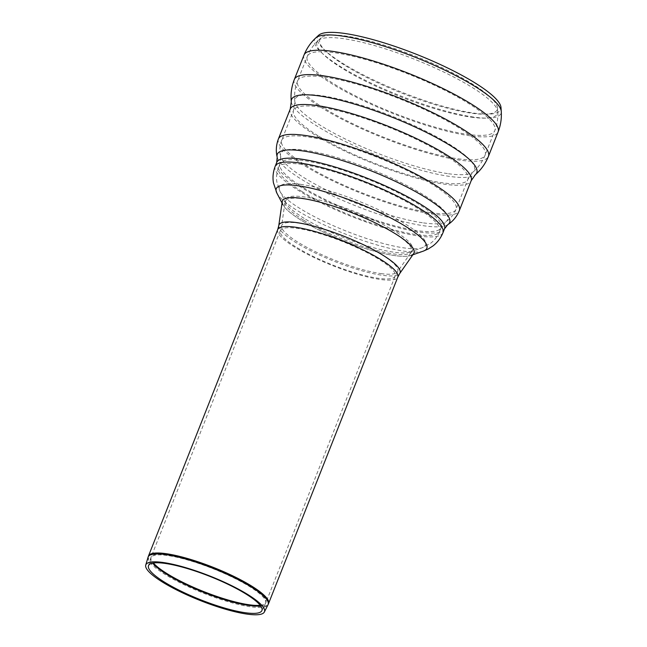 <?xml version="1.0" encoding="UTF-8"?>
<svg xmlns="http://www.w3.org/2000/svg" width="647" height="647" viewBox="0 0 647 647"><rect width="100%" height="100%" fill="white"/><g stroke="black" fill="none" stroke-linecap="round" stroke-linejoin="round"><path stroke-width="0.49" stroke-dasharray="3.23 2.43" d="M412.859 254.789L410.966 255.452A70.766 14.59 21.6 0 1 301.631 220.514A70.766 14.59 21.6 0 1 282.957 204.767L282.027 202.988M304.147 218.346A68.388 14.105 21.6 0 1 286.095 203.134A68.388 14.105 21.6 0 1 287.737 197.359A68.388 14.105 21.6 0 1 354.338 211.472A68.388 14.105 21.6 0 1 412.551 246.774A68.388 14.105 21.6 0 1 409.794 252.112A68.388 14.105 21.6 0 1 304.147 218.346M345.781 65.921A95.344 19.661 -158.4 0 0 484.336 114.187A95.344 19.661 -158.4 0 0 497.462 107.742A95.344 19.661 -158.4 0 0 415.762 56.329A95.344 19.661 -158.4 0 0 321.017 37.89A95.344 19.661 -158.4 0 0 326.177 51.566A95.344 19.661 -158.4 0 0 345.781 65.921M318.615 35.294A98.554 20.324 -158.4 0 0 323.945 49.423A98.554 20.324 -158.4 0 0 344.204 64.263A98.554 20.324 -158.4 0 0 487.426 114.155A98.554 20.324 -158.4 0 0 500.988 107.499M303.678 220.174A68.008 14.024 -158.4 0 0 368.911 248.319A68.008 14.024 -158.4 0 0 411.338 252.023A68.008 14.024 -158.4 0 0 380.25 225.35A68.008 14.024 -158.4 0 0 325.951 203.854A68.008 14.024 -158.4 0 0 285.028 202.018A68.008 14.024 -158.4 0 0 303.678 220.174M282.229 201.613A70.766 14.59 -158.4 0 0 301.631 220.514A70.766 14.59 -158.4 0 0 369.51 249.791A70.766 14.59 -158.4 0 0 413.659 253.648M423.348 251.117A80.964 16.693 21.6 0 1 298.267 211.148A80.964 16.693 21.6 0 1 276.892 193.138M442.977 232.694A90.224 18.601 21.6 0 1 388.2 229.151A90.224 18.601 21.6 0 1 299.715 191.253A90.224 18.601 21.6 0 1 275.201 166.263M276.722 162.421A90.224 18.601 -158.4 0 0 301.235 187.404A90.224 18.601 -158.4 0 0 420.267 232.168A90.224 18.601 -158.4 0 0 444.497 228.844M302.036 191.569A86.69 17.873 21.6 0 1 278.493 167.565A86.69 17.873 21.6 0 1 301.777 164.37A86.69 17.873 21.6 0 1 392.972 194.836A86.69 17.873 21.6 0 1 439.693 231.383A86.69 17.873 21.6 0 1 387.06 227.987A86.69 17.873 21.6 0 1 302.036 191.569M303.564 187.727A86.69 17.873 -158.4 0 0 417.93 230.736A86.69 17.873 -158.4 0 0 441.214 227.542A86.69 17.873 -158.4 0 0 367.189 179.009A86.69 17.873 -158.4 0 0 280.014 163.723A86.69 17.873 -158.4 0 0 303.564 187.727M300.531 184.33A78.578 16.207 21.6 0 1 390.756 215.742A78.578 16.207 21.6 0 1 422.176 247.777A78.578 16.207 21.6 0 1 300.774 208.981A78.578 16.207 21.6 0 1 280.03 191.504A78.578 16.207 21.6 0 1 300.531 184.33M423.55 222.908A89.763 18.512 -158.4 0 0 445.815 221.735A89.763 18.512 -158.4 0 0 371.014 169.352A89.763 18.512 -158.4 0 0 280.628 156.331A89.763 18.512 -158.4 0 0 334.693 194.019A89.763 18.512 -158.4 0 0 423.55 222.908M430.862 212.734A93.766 19.337 -158.4 0 0 456.054 209.288A93.766 19.337 -158.4 0 0 375.988 156.792A93.766 19.337 -158.4 0 0 281.688 140.253A93.766 19.337 -158.4 0 0 307.163 166.222A93.766 19.337 -158.4 0 0 430.862 212.734M319.003 136.331A93.766 19.337 -158.4 0 0 442.702 182.842A93.766 19.337 -158.4 0 0 467.886 179.397A93.766 19.337 -158.4 0 0 387.828 126.901A93.766 19.337 -158.4 0 0 293.528 110.362A93.766 19.337 -158.4 0 0 319.003 136.331M448.508 173.736A96.443 19.887 -158.4 0 0 473.119 171.965A96.443 19.887 -158.4 0 0 392.066 116.193A96.443 19.887 -158.4 0 0 294.806 101.361A96.443 19.887 -158.4 0 0 351.475 141.968A96.443 19.887 -158.4 0 0 448.508 173.736M458.044 158.774A100.843 20.793 -158.4 0 0 485.129 155.062A100.843 20.793 -158.4 0 0 399.021 98.611A100.843 20.793 -158.4 0 0 297.612 80.818A100.843 20.793 -158.4 0 0 325.004 108.753A100.843 20.793 -158.4 0 0 458.044 158.774M334.669 84.345A100.843 20.793 -158.4 0 0 467.708 134.374A100.843 20.793 -158.4 0 0 494.793 130.662A100.843 20.793 -158.4 0 0 408.686 74.203A100.843 20.793 -158.4 0 0 307.276 56.418A100.843 20.793 -158.4 0 0 334.669 84.345M471.38 117.18A97.026 20.008 -158.4 0 0 497.729 111.616A97.026 20.008 -158.4 0 0 414.59 59.289A97.026 20.008 -158.4 0 0 318.17 40.518A97.026 20.008 -158.4 0 0 343.371 69.051A97.026 20.008 -158.4 0 0 471.38 117.18M315.768 37.922A100.236 20.672 -158.4 0 0 341.802 67.393A100.236 20.672 -158.4 0 0 474.041 117.123A100.236 20.672 -158.4 0 0 501.255 111.365M303.985 55.116A104.377 21.521 -158.4 0 0 332.34 84.021A104.377 21.521 -158.4 0 0 470.046 135.805A104.377 21.521 -158.4 0 0 498.085 131.964M294.32 79.516A104.377 21.521 -158.4 0 0 322.675 108.429A104.377 21.521 -158.4 0 0 460.381 160.205A104.377 21.521 -158.4 0 0 488.42 156.364M291.287 101.725A99.598 20.534 -158.4 0 0 349.809 143.658A99.598 20.534 -158.4 0 0 450.013 176.469A99.598 20.534 -158.4 0 0 475.432 174.633M290.236 109.06A97.301 20.065 -158.4 0 0 316.674 136.007A97.301 20.065 -158.4 0 0 445.039 184.274A97.301 20.065 -158.4 0 0 471.178 180.699M278.404 138.951A97.301 20.065 -158.4 0 0 304.834 165.899A97.301 20.065 -158.4 0 0 433.207 214.173A97.301 20.065 -158.4 0 0 459.338 210.59M277.191 157.164A92.691 19.111 -158.4 0 0 333.011 196.073A92.691 19.111 -158.4 0 0 424.764 225.908A92.691 19.111 -158.4 0 0 447.756 224.695M260.628 605.875A61.708 12.722 -158.4 0 0 265.513 603.425A61.708 12.722 -158.4 0 0 212.92 568.664A61.708 12.722 -158.4 0 0 150.783 558.005A61.708 12.722 -158.4 0 0 152.668 563.133M260.175 605.285A61.74 12.73 -158.4 0 0 265.917 602.527A61.74 12.73 -158.4 0 0 213.195 567.961A61.74 12.73 -158.4 0 0 151.107 557.067A61.74 12.73 -158.4 0 0 153.396 563.011M297.135 247.704A61.74 12.73 -158.4 0 0 378.592 278.331A61.74 12.73 -158.4 0 0 395.171 276.059A61.74 12.73 -158.4 0 0 342.457 241.493A61.74 12.73 -158.4 0 0 280.361 230.599A61.74 12.73 -158.4 0 0 297.135 247.704M380.978 273.608A62.371 12.859 -158.4 0 0 397.428 271.877A62.371 12.859 -158.4 0 0 344.471 236.398A62.371 12.859 -158.4 0 0 281.582 226.013A62.371 12.859 -158.4 0 0 298.688 242.665A62.371 12.859 -158.4 0 0 380.978 273.608M278.776 225.609A65.129 13.433 -158.4 0 0 296.641 243.005A65.129 13.433 -158.4 0 0 382.563 275.315A65.129 13.433 -158.4 0 0 399.741 273.503M277.725 229.556A64.571 13.312 -158.4 0 0 295.267 247.445A64.571 13.312 -158.4 0 0 380.46 279.48A64.571 13.312 -158.4 0 0 397.808 277.102M148.47 556.024A64.571 13.312 -158.4 0 0 166.012 573.905A64.571 13.312 -158.4 0 0 251.206 605.94A64.571 13.312 -158.4 0 0 268.545 603.562M148.066 557.196A64.53 13.304 -158.4 0 0 165.681 574.835A64.53 13.304 -158.4 0 0 250.81 606.854A64.53 13.304 -158.4 0 0 268.044 604.702M287.737 197.359L284.656 198.799M412.551 246.774L413.813 249.928M409.794 252.112L422.176 247.777L430.773 243.167C434.735 240.134 437.712 236.212 439.693 231.383L441.214 227.542L445.815 221.735C450.377 218.807 453.782 214.658 456.054 209.288L467.886 179.397L473.119 171.965C478.448 167.347 482.452 161.71 485.129 155.062L494.793 130.662C497.203 124.483 498.182 118.134 497.729 111.616L497.462 107.742M286.095 203.134L280.03 191.504L276.924 182.252C276.107 177.335 276.633 172.434 278.493 167.565L280.014 163.723L280.628 156.331C279.31 151.083 279.666 145.721 281.688 140.253L293.528 110.362L294.806 101.361C294.078 94.349 295.016 87.499 297.612 80.818L307.276 56.418C309.743 50.264 313.374 44.966 318.17 40.518L321.017 37.89M484.336 114.187L487.426 114.155M326.177 51.566L323.945 49.423M261.833 610.744L265.917 602.527L395.171 276.059L397.428 271.877L411.338 252.023M148.454 565.85L151.107 557.067L280.361 230.599L281.582 226.013L285.028 202.018M325.951 203.854L324.81 203.522M380.25 225.35L381.309 225.892"/><path stroke-width="0.97" d="M282.957 204.767A70.766 14.59 21.6 0 1 284.656 198.799A70.766 14.59 21.6 0 1 353.577 213.397A70.766 14.59 21.6 0 1 413.813 249.928A70.766 14.59 21.6 0 1 410.966 255.452M500.988 107.499A98.554 20.324 -158.4 0 0 416.547 54.356A98.554 20.324 -158.4 0 0 318.615 35.294L315.768 37.922A100.236 20.672 -158.4 0 1 415.374 57.316A100.236 20.672 -158.4 0 1 501.255 111.365L500.988 107.499M165.098 582.526A60.98 12.576 -158.4 0 0 224.412 607.994A60.98 12.576 -158.4 0 0 261.833 610.744A60.98 12.576 -158.4 0 0 209.854 576.388A60.98 12.576 -158.4 0 0 148.454 565.85A60.98 12.576 -158.4 0 0 165.098 582.526M163.149 582.486A63.802 13.158 -158.4 0 0 225.205 609.142A63.802 13.158 -158.4 0 0 264.356 612.013A63.802 13.158 -158.4 0 0 209.984 576.073A63.802 13.158 -158.4 0 0 145.745 565.049A63.802 13.158 -158.4 0 0 163.149 582.486M413.659 253.648A70.766 14.59 -158.4 0 0 381.309 225.892A70.766 14.59 -158.4 0 0 324.81 203.522A70.766 14.59 -158.4 0 0 282.229 201.613L278.776 225.609A65.129 13.433 -158.4 0 1 344.447 236.454A65.129 13.433 -158.4 0 1 399.741 273.503L413.659 253.648M282.027 202.988L276.892 193.138A80.964 16.693 21.6 0 1 298.016 185.746A80.964 16.693 21.6 0 1 390.974 218.112A80.964 16.693 21.6 0 1 423.348 251.117L412.859 254.789M276.892 193.138L273.43 182.818C272.516 177.246 273.107 171.73 275.201 166.263A90.224 18.601 21.6 0 1 299.432 162.939A90.224 18.601 21.6 0 1 394.355 194.642A90.224 18.601 21.6 0 1 442.977 232.694C440.736 238.161 437.356 242.617 432.819 246.054L428.265 248.974L423.348 251.117M442.977 232.694L444.497 228.844A90.224 18.601 -158.4 0 0 367.464 178.329A90.224 18.601 -158.4 0 0 276.722 162.421L277.191 157.164C275.703 151.18 276.107 145.106 278.404 138.951A97.301 20.065 -158.4 0 1 376.255 156.113A97.301 20.065 -158.4 0 1 459.338 210.59L471.178 180.699A97.301 20.065 -158.4 0 0 388.095 126.222A97.301 20.065 -158.4 0 0 290.236 109.06L291.287 101.725C290.503 94.139 291.514 86.73 294.32 79.516A104.377 21.521 -158.4 0 1 399.296 97.932A104.377 21.521 -158.4 0 1 488.42 156.364L498.085 131.964A104.377 21.521 -158.4 0 0 408.953 73.523A104.377 21.521 -158.4 0 0 303.985 55.116C306.654 48.468 310.576 42.742 315.768 37.922M471.178 180.699L475.432 174.633A99.598 20.534 -158.4 0 0 391.726 117.042A99.598 20.534 -158.4 0 0 291.287 101.725M444.497 228.844L447.756 224.695A92.691 19.111 -158.4 0 0 370.521 170.606A92.691 19.111 -158.4 0 0 277.191 157.164M152.668 563.133A61.708 12.722 -158.4 0 0 167.622 574.868A61.708 12.722 -158.4 0 0 249.03 605.487A61.708 12.722 -158.4 0 0 260.628 605.875M153.396 563.011A61.74 12.73 -158.4 0 0 167.88 574.164A61.74 12.73 -158.4 0 0 249.33 604.799A61.74 12.73 -158.4 0 0 260.175 605.285M399.741 273.503L397.808 277.102A64.571 13.312 -158.4 0 0 342.667 240.951A64.571 13.312 -158.4 0 0 277.725 229.556L278.776 225.609M397.808 277.102L268.545 603.562A64.571 13.312 -158.4 0 0 213.413 567.411A64.571 13.312 -158.4 0 0 148.47 556.024L277.725 229.556M264.356 612.013L268.044 604.702A64.53 13.304 -158.4 0 0 213.041 568.349A64.53 13.304 -158.4 0 0 148.066 557.196L148.47 556.024M275.201 166.263L276.722 162.421M498.085 131.964C500.689 125.292 501.748 118.425 501.255 111.365M303.985 55.116L294.32 79.516M475.432 174.633C481.198 169.635 485.525 163.545 488.42 156.364M290.236 109.06L278.404 138.951M447.756 224.695C452.94 221.347 456.798 216.648 459.338 210.59M268.044 604.702L268.545 603.562M145.745 565.049L148.066 557.196"/></g></svg>
